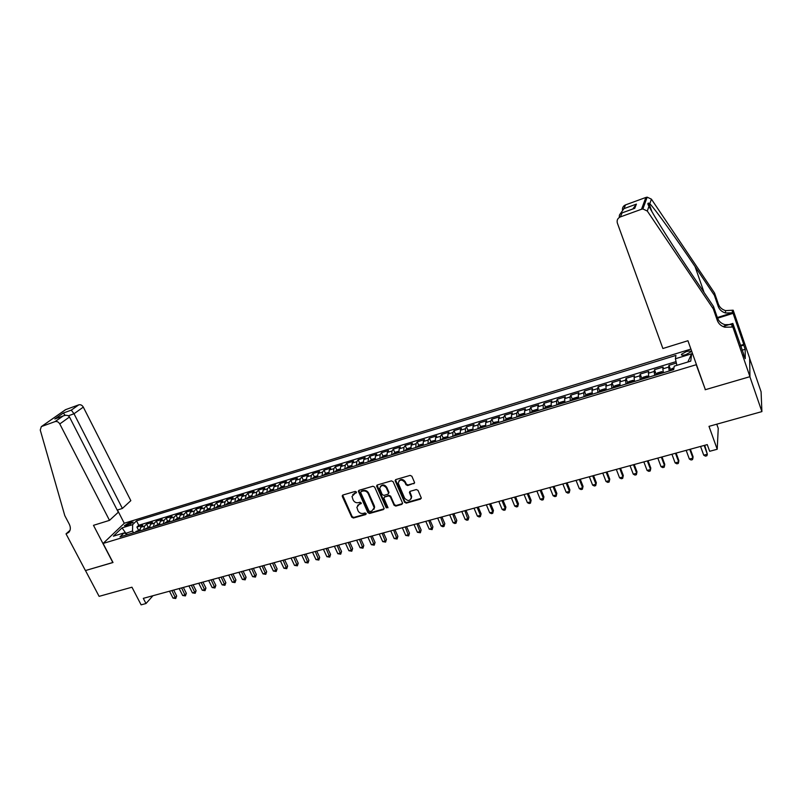 <?xml version="1.0" encoding="UTF-8"?>
<svg xmlns="http://www.w3.org/2000/svg" width="802" height="802" viewBox="0 0 802 802"><rect width="100%" height="100%" fill="white"/><g stroke="black" fill="none" stroke-linecap="round" stroke-linejoin="round"><path stroke-width="1.2" d="M356.429 491.987L355.246 491.415L342.955 495.004L342.334 496.498L351.757 517.19L353.431 518.012L365.702 514.563L366.143 513.521L364.97 512.949L363.376 513.4C361.03 513.811 359.236 512.929 358.003 510.764L356.87 507.265L359.256 504.288L361.381 503.165L360.118 502.212L358.524 502.664C356.178 503.095 354.384 502.212 353.141 500.037L352.008 496.438L356.429 491.987M686.251 351.637L681.489 354.253C681.109 355.376 682.562 355.517 685.85 354.644L690.622 352.028C690.993 350.895 689.54 350.765 686.251 351.637M413.792 483.786L414.574 482.543L411.867 476.238L410.133 475.396L395.897 479.546L395.115 480.699L404.559 502.293L406.273 503.125L420.479 499.125L421.261 497.872L418.032 490.383L416.308 489.551L410.203 491.295L409.421 492.498L411.326 497.22C410.173 501.19 407.947 501.521 404.649 498.212L398.233 483.245C399.486 479.355 401.712 479.065 404.93 482.373L405.962 484.719L407.687 485.551L414.564 482.984M705.199 389.17L696.226 364.72L103.087 543.455L113.002 562.513L85.473 570.553L99.107 596.357L131.959 587.204L141.112 604.848L145.984 603.535L143.297 598.352L707.254 444.609L709.67 451.295L717.209 449.26L718.241 428.348L716.757 424.198M705.148 389.752L749.87 376.699L761.9 411.606L708.998 426.353L717.209 449.26M374.654 487.075L372.95 486.243L359.116 490.283L358.364 491.235L367.877 512.648L369.562 513.47L383.366 509.581L384.138 508.528L374.654 487.075M377.371 484.959L391.406 480.859L393.12 481.691L402.474 502.884L401.792 504.388L395.777 506.082L394.073 505.25L390.293 496.719L388.589 495.887L384.619 497.019L383.847 498.092L387.897 507.385L386.243 507.856L376.719 486.473L377.371 484.959M749.639 358.414L761.088 391.787L761.9 411.606M676.367 363.055L668.968 365.311L670.572 369.732M669.229 370.985L668.668 367.075L662.843 368.84L663.164 367.065L654.512 369.702L656.106 374.063M654.673 375.376L654.151 371.476L648.387 373.221L648.768 371.446L640.197 374.053L641.79 378.354M640.257 379.727L639.785 375.837L634.081 377.562L634.512 375.777L626.031 378.354L627.625 382.604M625.991 384.038L625.56 380.148L619.916 381.862L620.407 380.068L612.006 382.624L613.59 386.815M611.866 388.308L611.485 384.419L605.891 386.113L606.442 384.318L598.122 386.845L599.706 390.975M597.881 392.529L597.54 388.649L592.006 390.333L592.608 388.519L584.377 391.025L585.951 395.105M584.036 396.709L583.746 392.84L578.262 394.504L578.914 392.679L570.763 395.165L572.327 399.195M570.322 400.85L570.082 396.98L564.648 398.634L565.35 396.81L557.28 399.256L558.844 403.246M556.748 404.95L556.548 401.09L551.174 402.724L551.926 400.89L543.926 403.316L545.49 407.256M543.315 409.01L543.154 405.15L537.831 406.774L538.623 404.93L530.703 407.336L532.267 411.225M530.002 413.03L529.881 409.18L524.608 410.784L525.45 408.94L517.611 411.316L519.165 415.165M516.819 417.01L516.739 413.17L511.516 414.754L512.408 412.9L504.648 415.266L506.192 419.065M503.766 420.95L503.726 417.12L498.553 418.684L499.496 416.829L491.806 419.165L493.35 422.925M490.844 424.849L490.834 421.03L485.721 422.584L486.694 420.719L479.085 423.035L480.619 426.754M478.042 428.719L478.072 424.9L473 426.443L474.022 424.569L466.473 426.864L468.017 430.544M465.36 432.549L465.431 428.739L460.398 430.263L461.471 428.388L453.992 430.664L455.526 434.303M452.799 436.348L452.899 432.539L447.927 434.052L449.03 432.168L441.631 434.423L443.155 438.022M440.348 440.097L440.488 436.308L435.556 437.802L436.709 435.917L429.381 438.143L430.905 441.712M428.027 443.827L428.198 440.037L423.316 441.521L424.509 439.626L417.24 441.832L418.754 445.361M415.807 447.516L416.017 443.727L411.185 445.2L412.418 443.305L405.21 445.491L406.724 448.98M403.717 451.165L403.957 447.386L399.165 448.849L400.429 446.945L393.301 449.11L394.815 452.569M391.727 454.784L392.008 451.015L387.256 452.458L388.559 450.554L381.491 452.699L382.995 456.127M379.847 458.373L380.158 454.614L375.456 456.037L376.8 454.132L369.792 456.258L371.296 459.646M368.078 461.922L368.419 458.173L363.757 459.586L365.141 457.671L358.193 459.787L359.697 463.145M356.419 465.451L356.79 461.701L352.168 463.105L353.592 461.18L346.715 463.275L348.208 466.604M344.87 468.939L345.271 465.2L340.69 466.584L342.143 464.659L335.326 466.734L336.82 470.032M333.421 472.398L333.853 468.659L329.311 470.042L330.795 468.117L324.038 470.162L325.532 473.431M322.073 475.827L322.534 472.097L318.033 473.461L319.557 471.526L312.86 473.571L314.344 476.799M310.825 479.215L311.316 475.496L306.855 476.849L308.409 474.914L301.773 476.939L303.256 480.147M299.677 482.583L300.199 478.874L295.778 480.218L297.372 478.273L290.785 480.278L292.269 483.456M288.64 485.922L289.181 482.213L284.8 483.546L286.424 481.601L279.898 483.586L281.382 486.734M277.682 489.23L278.264 485.531L273.923 486.844L275.567 484.899L269.101 486.864L270.585 489.992M266.835 492.498L267.437 488.809L263.136 490.122L264.81 488.177L258.404 490.122L259.878 493.22L257.552 495.305M256.079 495.756L256.7 492.067L252.44 493.36L254.154 491.415L247.798 493.35L249.272 496.428M245.412 498.974L246.064 495.295L241.843 496.578L243.577 494.623L237.282 496.538L238.755 499.606M234.846 502.162L235.527 498.493L231.327 499.766L233.101 497.811L226.856 499.716L228.329 502.764M224.37 505.33L225.071 501.671L220.911 502.934L222.705 500.969L216.52 502.854L217.994 505.892M213.974 508.468L214.705 504.809L210.585 506.062L212.41 504.107L206.274 505.972L207.748 508.989M203.678 511.576L204.43 507.927L200.34 509.17L202.194 507.205L196.109 509.059L197.593 512.067M193.462 514.663L194.244 511.024L190.184 512.247L192.069 510.293L186.034 512.127L187.518 515.115M183.337 517.721L184.139 514.092L180.119 515.305L182.024 513.34L176.039 515.165L177.523 518.132M173.302 520.749L174.124 517.13L170.134 518.333L172.069 516.368L166.134 518.172L167.618 521.13M163.347 523.756L164.189 520.137L160.24 521.34L162.194 519.365L156.31 521.16L157.793 524.107M153.473 526.734L154.345 523.125L150.425 524.318L152.41 522.343L146.565 524.117L144.571 526.092L143.688 529.691M148.059 527.054L146.565 524.117M126.034 525.871L133.252 522.122L129.493 522.563L124.38 525.671L126.034 525.871M696.286 364.168L696.226 364.72M690.913 349.081L124.38 523.195L103.087 543.455M676.888 365.341L675.404 358.755L675.926 355.426L136.52 520.879L132.641 524.628L132.551 531.004L133.463 532.779M675.404 358.755L691.645 353.782L690.753 361.131L674.231 366.143L673.68 369.642L119.999 536.849L124.039 532.939L113.363 536.177L122.074 527.856L132.641 524.628M676.046 361.622L138.746 525.26L136.911 527.054L142.696 525.3L140.691 527.275L139.799 530.864M154.345 523.125L156.31 521.16M164.189 520.137L166.134 518.172M174.124 517.13L176.039 515.165M184.139 514.092L186.034 512.127M194.244 511.024L196.109 509.059M204.43 507.927L206.274 505.972M214.705 504.809L216.52 502.854M225.071 501.671L226.856 499.716M235.527 498.493L237.282 496.538M246.064 495.295L247.798 493.35M256.7 492.067L258.404 490.122M267.437 488.809L269.101 486.864M278.264 485.531L279.898 483.586M289.181 482.213L290.785 480.278M300.199 478.874L301.773 476.939M311.316 475.496L312.86 473.571M322.534 472.097L324.038 470.162M333.853 468.659L335.326 466.734M345.271 465.2L346.715 463.275M356.79 461.701L358.193 459.787M368.419 458.173L369.792 456.258M380.158 454.614L381.491 452.699M392.008 451.015L393.301 449.11M403.957 447.386L405.21 445.491M416.017 443.727L417.24 441.832M428.198 440.037L429.381 438.143M440.488 436.308L441.631 434.423M452.899 432.539L453.992 430.664M465.431 428.739L466.473 426.864M478.072 424.9L479.085 423.035M490.834 421.03L491.806 419.165M503.726 417.12L504.648 415.266M516.739 413.17L517.611 411.316M529.881 409.18L530.703 407.336M543.154 405.15L543.926 403.316M556.548 401.09L557.28 399.256M570.082 396.98L570.763 395.165M583.746 392.84L584.377 391.025M597.54 388.649L598.122 386.845M611.485 384.419L612.006 382.624M625.56 380.148L626.031 378.354M639.785 375.837L640.197 374.053M654.151 371.476L654.512 369.702M668.668 367.075L668.968 365.311M132.551 531.004L125.312 533.52M126.265 533.952L122.074 527.856M145.984 603.535L152.961 595.716M138.395 529.972L136.911 527.054M138.746 525.26L136.52 520.879M127.598 534.553L124.039 532.939M150.425 524.318L149.553 527.927M160.24 521.34L159.387 524.949M170.134 518.333L169.312 521.952M180.119 515.305L179.317 518.934M190.184 512.247L189.402 515.886M200.34 509.17L199.578 512.809M210.585 506.062L209.843 509.711M220.911 502.934L220.199 506.583M231.327 499.766L230.645 503.435M241.843 496.578L241.171 500.247M252.44 493.36L251.798 497.039M263.136 490.122L262.525 493.801M273.923 486.844L273.332 490.543M284.8 483.546L284.249 487.245M295.778 480.218L295.246 483.917M306.855 476.849L306.354 480.568M318.033 473.461L317.562 477.18M329.311 470.042L328.87 473.771M340.69 466.584L340.279 470.323M352.168 463.105L351.787 466.844M363.757 459.586L363.406 463.335M375.456 456.037L375.125 459.797M387.256 452.458L386.965 456.228M399.165 448.849L398.905 452.619M411.185 445.2L410.955 448.98M423.316 441.521L423.125 445.3M435.556 437.802L435.406 441.591M447.927 434.052L447.807 437.852M460.398 430.263L460.318 434.072M473 426.443L472.949 430.253M485.721 422.584L485.701 426.383M498.553 418.684L498.583 422.514M511.516 414.754L511.586 418.584M524.608 410.784L524.719 414.624M537.831 406.774L537.972 410.624M551.174 402.724L551.365 406.574M564.648 398.634L564.879 402.494M578.262 394.504L578.533 398.373M592.006 390.333L592.327 394.203M605.891 386.113L606.252 390.003M619.916 381.862L620.046 385.832M634.081 377.562L634.532 381.461M648.387 373.221L648.888 377.12M662.843 368.84L663.384 372.75M691.645 353.782L687.835 362.023M356.509 492.428L352.79 494.513M357.622 505.32L361.381 503.195M342.665 495.135L352.158 516.608L353.822 517.42L366.223 513.912M358.795 490.443L368.258 512.057L369.943 512.879L384.118 508.809M361.141 491.546L360.689 492.598L368.94 510.914L370.113 511.496L371.807 511.014L374.233 507.796L368.248 493.691C367.005 491.496 365.201 490.613 362.825 491.055L361 491.596M373.902 509.32L374.614 507.205L374.263 505.671L373.882 506.252M361.532 490.974L363.216 490.483C365.582 490.042 367.396 490.924 368.629 493.12L374.263 505.671M384.238 497.21L388.95 495.305L390.654 496.137L394.434 504.669L396.138 505.501L402.554 503.586M377.02 485.13L386.614 507.265L387.978 507.776M386.343 487.827C383.316 484.598 381.11 484.799 379.717 488.438L382.183 494.553L383.887 495.385L387.857 494.243L388.629 493.15L386.343 487.827L386.714 487.255C384.589 484.458 382.474 484.207 380.369 486.493M388.609 493.471L388.519 492.729M386.714 487.255L388.89 492.157M398.845 481.1C400.97 478.724 403.115 478.964 405.291 481.801L406.313 484.137L408.038 484.979L414.133 483.215M411.135 498.834L411.667 496.638L411.416 495.806L411.075 496.388M409.772 491.516L411.416 495.806M395.506 479.746L404.91 501.711L406.624 502.543L421.261 498.303M139.779 529.561L135.528 532.157M169.493 591.204L173.001 598.102L175.407 597.45L176.681 595.966L173.683 590.061M138.525 531.255L137.373 531.606M176.681 595.966L175.738 598.513L171.899 590.553M175.738 598.513L173.001 598.102M117.192 510.082L122.385 508.448L130.826 500.648L83.308 407.105L74.005 413.762L68.33 415.817M122.385 508.448L74.005 413.762L71.288 410.133L78.746 404.85L65.734 409.611L41.313 426.634L40.25 430.022L64.792 515.636L69.283 524.187C70.847 527.475 70.676 530.202 68.771 532.378L66.035 533.861L85.423 570.563L112.962 562.453M112.851 562.563L93.483 525.33L109.503 520.358L59.779 423.947C58.536 421.942 56.972 421.16 55.077 421.601L41.744 426.433M66.035 533.861L70.025 530.333M124.27 523.295L117.463 510.002M109.503 520.358L118.295 512.237L69.483 417L59.779 423.947M65.042 410.002L65.734 409.611M78.746 404.85C80.601 404.408 82.115 405.16 83.308 407.105M55.077 421.601L63.218 415.917C66.165 414.845 68.26 415.205 69.483 417M62.907 416.068L56.19 418.474M54.837 418.995L63.288 413.05L65.213 415.336M662.883 348.509L617.35 223.056C616.648 220.249 617.64 218.204 620.347 216.921L641.52 209.252L645.871 197.452L647.174 197.162L651.404 199.147L714.532 293.011L718.381 304.128C719.615 307.387 722.011 309.552 725.569 310.615L733.178 310.194L749.639 358.153L749.95 376.679L705.379 389.682L687.936 340.73L662.883 348.509M714.532 293.011L714.361 295.276L695.073 266.615C676.607 239.046 655.284 209.382 649.831 203.728L648.908 203.157C647.475 202.926 647.495 203.939 648.968 206.214C653.259 215.076 674.432 248.65 693.6 276.941L713.489 306.444L717.479 317.943C718.762 321.311 721.249 323.557 724.938 324.67L731.965 324.529L731.895 327.076L732.767 326.805L749.95 376.679M713.489 306.444L713.299 308.89L717.319 320.449C718.612 323.838 721.108 326.093 724.828 327.216L731.895 327.076M717.339 317.532L732.276 312.82L725.469 312.98C721.88 311.908 719.474 309.732 718.231 306.454L714.361 295.276M622.442 209.713C622.372 207.437 623.415 205.823 625.56 204.881L645.871 197.452M648.968 206.214L647.304 211.036L713.299 308.89M740.416 345.411L743.765 344.389L743.765 345.141L740.647 346.093M743.554 354.524L745.248 358.664L745.188 349.281L743.765 345.141M743.795 354.454L732.848 323.437L732.767 326.805M733.178 310.194L733.098 313.331L717.579 318.224M743.765 344.389L733.098 313.331M722.943 326.524L732.848 323.437M647.304 211.036L642.883 208.961L641.52 209.252M745.188 349.281L742.071 350.213M625.56 204.881L623.926 208.65L620.357 213.723M623.926 208.65L636.407 204.109L632.858 208.951M636.407 204.109L634.743 208.32L633.69 208.66M634.743 208.32L621.821 212.971C619.836 213.613 619.024 215.086 619.385 217.382M149.533 526.603L145.232 529.23M179.157 588.568L182.676 595.495L185.102 594.843L186.355 593.36L183.357 587.425M148.26 528.317L147.087 528.668M186.355 593.36L185.422 595.916L181.593 587.906M185.422 595.916L182.676 595.495M159.357 523.626L155.017 526.272M188.911 585.911L192.42 592.868L194.866 592.217L196.109 590.733L193.112 584.768M158.064 525.35L156.881 525.711M196.109 590.733L195.177 593.29L191.357 585.249M195.177 593.29L192.42 592.868M169.282 520.628L167.327 521.22L164.881 523.295M198.746 583.234L202.254 590.222L204.721 589.56L205.944 588.077L202.946 582.092M167.959 522.363L166.766 522.724M205.944 588.077L205.011 590.653L201.212 582.563M205.011 590.653L202.254 590.222M179.277 517.601L177.262 518.212L174.826 520.287M208.66 580.528L212.159 587.555L214.655 586.884L215.858 585.4L212.861 579.385M177.934 519.355L176.731 519.716M215.858 585.4L214.936 587.986L211.147 579.856M214.936 587.986L212.159 587.555M189.362 514.553L187.287 515.185L184.861 517.26M218.655 577.801L222.154 584.869L224.66 584.187L225.853 582.703L222.856 576.658M187.989 516.318L186.776 516.678M225.853 582.703L224.931 585.29L221.162 577.119M224.931 585.29L222.154 584.869M199.538 511.475L197.392 512.127L194.976 514.202M228.73 575.054L232.229 582.152L234.765 581.47L235.928 579.986L232.941 573.911M198.134 513.25L196.911 513.621M235.928 579.986L235.016 582.583L231.267 574.362M235.016 582.583L232.229 582.152M209.793 508.368L207.578 509.039L205.182 511.125M238.896 572.287L242.394 579.415L244.941 578.733L246.094 577.25L243.106 571.134M208.37 510.162L207.137 510.533M246.094 577.25L245.191 579.846L241.452 571.585M245.191 579.846L242.394 579.415M220.139 505.24L217.863 505.932L215.477 508.017M249.151 569.49L252.64 576.658L255.216 575.966L256.339 574.483L253.362 568.347M218.685 507.044L217.442 507.415M256.339 574.483L255.447 577.089L251.728 568.788M255.447 577.089L252.64 576.658M230.575 502.082L228.229 502.794L225.863 504.879M259.487 566.673L262.976 573.871L265.572 573.179L266.675 571.696L263.698 565.52M229.091 503.897L227.838 504.278M266.675 571.696L265.783 574.312L262.084 565.961M265.783 574.312L262.976 573.871M241.101 498.894L238.685 499.626L236.329 501.711M269.913 563.836L273.392 571.064L276.018 570.362L277.101 568.879L274.134 562.683M239.597 500.729L238.334 501.11M277.101 568.879L276.219 571.505L272.53 563.114M276.219 571.505L273.392 571.064M251.728 495.686L249.242 496.438L246.896 498.523M280.429 560.969L283.908 568.237L286.545 567.525L287.617 566.042L284.65 559.816M250.184 497.531L248.911 497.912M287.617 566.042L286.735 568.678L283.066 560.247M286.735 568.678L283.908 568.237M262.434 492.448L259.878 493.22M291.036 558.072L294.504 565.38L297.171 564.668L298.224 563.184L295.256 556.919M260.871 494.303L259.587 494.694M298.224 563.184L297.352 565.831L293.702 557.35M297.352 565.831L294.504 565.38M273.251 489.17L270.615 489.972L268.299 492.057M301.732 555.154L305.201 562.503L307.888 561.781L308.91 560.297L305.953 554.012M271.647 491.045L270.354 491.446M308.91 560.297L308.048 562.954L304.419 554.423M308.048 562.954L305.201 562.503M284.149 485.872L281.442 486.694L279.146 488.789M312.519 552.217L315.978 559.606L318.695 558.874L319.697 557.39L316.74 551.064M282.525 487.766L281.211 488.157M319.697 557.39L318.845 560.057L315.226 551.475M318.845 560.057L315.978 559.606M295.146 482.543L292.369 483.385L290.083 485.481M323.406 549.25L326.865 556.668L329.592 555.936L330.584 554.453L327.627 548.097M293.492 484.448L292.169 484.849M330.584 554.453L329.732 557.129L326.133 548.508M329.732 557.129L326.865 556.668M306.254 479.185L303.387 480.057L301.121 482.152M334.384 546.262L337.832 553.721L340.589 552.969L341.552 551.495L338.604 545.109M304.56 481.11L303.226 481.511M341.552 551.495L340.71 554.172L337.141 545.5M340.71 554.172L337.832 553.721M317.452 475.797L314.504 476.689L312.259 478.784M345.451 543.235L348.9 550.733L351.687 549.992L352.629 548.508L349.682 542.082M315.727 477.741L314.384 478.142M352.629 548.508L351.787 551.195L348.238 542.483M351.787 551.195L348.9 550.733M328.75 472.378L325.722 473.29L323.497 475.396M356.629 540.197L360.068 547.726L362.875 546.974L363.797 545.49L360.86 539.044M326.995 474.333L325.642 474.744M363.797 545.49L362.965 548.197L359.436 539.425M362.965 548.197L360.068 547.726M340.148 468.929L337.051 469.872L334.825 471.967M367.897 537.119L371.336 544.698L374.163 543.936L375.065 542.453L372.128 535.967M338.364 470.904L336.99 471.315M375.065 542.453L374.243 545.159L370.735 536.348M374.243 545.159L371.336 544.698M351.657 465.451L348.469 466.413L346.274 468.518M379.276 534.022L382.704 541.631L385.562 540.869L386.424 539.385L383.496 532.869M349.842 467.436L348.459 467.857M386.424 539.385L385.612 542.102L382.133 533.24M385.612 542.102L382.704 541.631M363.266 461.942L359.998 462.924L357.812 465.03M390.744 530.894L394.163 538.543L397.05 537.771L397.892 536.297L394.975 529.741M361.411 463.937L360.018 464.358M397.892 536.297L397.09 539.024L393.632 530.102M397.09 539.024L394.163 538.543M374.985 458.393L371.627 459.406L369.461 461.511M402.323 527.736L405.732 535.435L408.649 534.653L409.471 533.17L406.554 526.583M373.1 460.408L371.687 460.839M409.471 533.17L408.669 535.906L405.231 526.944M408.669 535.906L405.732 535.435M386.805 454.814L383.366 455.857L381.221 457.962M414.002 524.548L417.411 532.287L420.348 531.495L421.14 530.022L418.233 523.395M384.89 456.849L383.466 457.28M421.14 530.022L420.348 532.769L416.94 523.756M420.348 532.769L417.411 532.287M398.744 451.205L395.216 452.268L393.09 454.373M425.792 521.34L429.19 529.119L432.148 528.317L432.92 526.844L430.022 520.187M396.789 453.26L395.356 453.691M432.92 526.844L432.138 529.601L428.749 520.528M432.138 529.601L429.19 529.119M410.794 447.576L407.175 448.649L405.06 450.754M437.681 518.092L441.08 525.912L444.067 525.109L444.809 523.636L441.912 516.939M408.799 449.631L407.356 450.062M444.809 523.636L444.037 526.403L440.669 517.28M444.037 526.403L442.844 526.724L441.08 525.912M422.955 443.987L419.235 445L417.15 447.105M449.681 514.824L453.07 522.683L456.087 521.871L456.799 520.398L453.912 513.671M420.92 445.972L419.466 446.413M456.799 520.398L456.037 523.175L452.699 514.002M456.037 523.175L454.834 523.495L453.07 522.683M435.235 440.358L431.416 441.321L429.351 443.426M461.802 511.526L465.17 519.425L468.218 518.603L468.909 517.14L466.022 510.373M433.16 442.273L431.687 442.724M468.909 517.14L468.157 519.917L464.839 510.694M468.157 519.917L466.934 520.247L465.17 519.425M447.636 436.689L443.717 437.601L441.671 439.707M474.022 508.187L477.39 516.137L480.458 515.305L481.13 513.841L478.253 507.034M445.511 438.544L444.017 438.995M481.13 513.841L480.378 516.628L480.458 515.305L477.1 507.355M480.378 516.628L479.155 516.959L477.39 516.137M460.147 432.98L456.127 433.842L454.102 435.947M486.363 504.829L489.721 512.819L492.819 511.987L493.451 510.513L490.583 503.676M457.982 434.774L456.478 435.235M493.451 510.513L492.719 513.32L492.819 511.987L489.461 503.977M492.719 513.32L491.486 513.651L489.721 512.819M472.789 429.23L468.659 430.052L466.654 432.158M498.814 501.43L502.162 509.47L505.29 508.618L505.902 507.155L503.034 500.278M470.563 430.975L469.05 431.436M505.902 507.155L505.17 509.972L505.29 508.618L501.942 500.578M505.17 509.972L503.927 510.303L502.162 509.47M485.541 425.441L481.3 426.223L479.325 428.328M511.385 498.002L514.724 506.082L517.881 505.23L518.453 503.766L515.606 496.859M483.275 427.135L481.741 427.606M518.453 503.766L517.741 506.593L517.881 505.23L514.543 497.14M517.741 506.593L516.478 506.924L514.724 506.082M498.423 421.611L494.072 422.363L492.117 424.469M524.067 494.543L527.405 502.674L530.593 501.811L531.135 500.348L528.287 493.4M496.107 423.266L494.553 423.737M531.135 500.348L530.433 503.175L530.593 501.811L527.255 493.681M530.433 503.175L529.16 503.526L527.405 502.674M511.435 417.732L510.854 417.281L506.964 418.464L505.029 420.569M536.879 491.055L540.197 499.225L543.415 498.353L543.926 496.899L541.099 489.902M509.059 419.356L507.496 419.827M543.926 496.899L543.235 499.736L543.415 498.353L540.097 490.182M543.235 499.736L541.952 500.087L540.197 499.225M524.568 413.812L523.907 413.331L519.977 414.524L518.072 416.629M549.801 487.536L553.119 495.746L556.367 494.874L556.849 493.41L554.022 486.383M522.132 415.406L520.558 415.877M556.849 493.41L556.167 496.258L556.367 494.874L553.059 486.644M556.167 496.258L554.864 496.608L553.119 495.746M537.821 409.852L537.089 409.341L533.119 410.544L531.235 412.659M562.854 483.977L566.152 492.238L569.44 491.355L569.891 489.892L567.074 482.824M535.345 411.416L533.751 411.897M569.891 489.892L569.219 492.749L569.44 491.355L566.142 483.075M569.219 492.749L567.906 493.11L566.152 492.238M551.215 405.852L550.393 405.321L546.393 406.534L544.528 408.639M576.037 480.378L579.325 488.689L582.633 487.796L583.054 486.343L580.247 479.235M548.678 407.386L547.074 407.877M583.054 486.343L582.392 489.21L582.633 487.796L579.345 479.476M582.392 489.21L581.069 489.571L579.325 488.689M564.738 401.812L563.836 401.251L559.786 402.474L557.951 404.589M564.768 401.972L564.718 402.544M589.34 476.759L592.618 485.11L595.956 484.207L596.347 482.764L593.55 475.606M562.142 403.316L560.518 403.807M596.347 482.764L595.696 485.641L595.956 484.207L592.678 475.847M595.696 485.641L594.362 485.992L592.618 485.11M571.636 399.767L578.392 397.722L577.41 397.15L573.32 398.383L571.515 400.489M578.402 397.772L578.342 398.424M602.773 473.09L606.031 481.491L609.41 480.588L609.761 479.145L606.974 471.947M575.746 399.216L574.102 399.707M609.761 479.145L609.129 482.022L609.41 480.588L606.152 472.177M609.129 482.022L607.776 482.393L606.031 481.491M592.217 393.712L591.114 393L586.984 394.243L585.209 396.358M592.167 393.582L592.107 394.273M616.327 469.401L619.585 477.842L622.994 476.929L623.314 475.486L620.537 468.248M589.48 395.065L587.826 395.566M623.314 475.486L622.683 478.383L622.994 476.929L619.745 468.468M622.683 478.383L621.319 478.744L619.585 477.842M606.202 389.782L604.959 388.81L600.788 390.073L599.034 392.178M606.051 389.391L606.001 390.073M630.031 465.661L633.269 474.162L636.708 473.24L636.988 471.797L634.222 464.518M603.355 390.875L601.68 391.386M633.269 474.162L635.004 475.075L636.377 474.704L636.708 473.24L633.47 464.719M620.076 385.15L618.943 384.579L614.733 385.852L613.009 387.957M643.856 461.892L647.084 470.443L650.562 469.501L650.803 468.067L648.056 460.749M617.36 386.644L615.675 387.155M647.084 470.443L648.818 471.355L650.201 470.985L650.562 469.501L647.334 460.95M634.472 381.481L633.059 380.308L628.808 381.592L627.114 383.697M627.184 382.975L634.212 380.85L634.222 381.551M657.82 458.082L661.038 466.684L664.547 465.741L664.758 464.308L662.011 456.94M631.515 382.374L629.811 382.885M661.038 466.684L662.763 467.606L664.166 467.235L664.547 465.741L661.339 457.13M648.778 377.161L647.324 375.988L643.034 377.291L641.369 379.396M648.557 376.539L648.547 377.231M671.926 454.243L675.124 462.894L678.672 461.932L678.843 460.508L676.116 453.1M641.42 378.674L648.517 376.529M645.811 378.053L644.086 378.574M675.124 462.894L676.858 463.817L678.271 463.446L678.672 461.932L675.474 453.27M663.234 372.79L661.74 371.627L657.399 372.94L655.765 375.045M663.013 372.168L663.013 372.86M686.171 450.353L689.359 459.055L692.938 458.092L693.068 456.669L690.352 449.22M660.257 373.692L658.512 374.213M689.359 459.055L691.083 459.997L692.507 459.616L692.938 458.092L689.75 449.381M673.951 367.938L671.916 368.549L670.302 370.654M700.557 446.433L703.735 455.185L707.344 454.213L704.737 445.3M673.78 369L673.089 369.812M703.735 455.185L705.449 456.137L706.893 455.747L707.344 454.213L704.176 445.451M144.571 526.092L140.691 527.275M130.375 524.297L129.493 522.563M132.23 523.165L131.588 521.922M354.785 492.939L354.384 493.511M361.241 503.245L360.85 503.826M359.647 503.706L359.256 504.288M366.083 513.972L365.702 514.563M353.822 517.42L353.431 518.012M352.158 516.608L351.757 517.19M342.745 495.927L342.334 496.498M356.379 492.468L355.988 493.04M383.737 508.989L383.366 509.581M369.943 512.879L369.562 513.47M368.258 512.057L367.877 512.648M358.875 491.215L358.474 491.786M368.629 493.12L368.248 493.691M363.216 490.483L362.825 491.055M402.143 503.806L401.792 504.388M396.138 505.501L395.777 506.082M394.434 504.669L394.073 505.25M390.654 496.137L390.293 496.719M388.95 495.305L388.589 495.887M384.98 496.448L384.619 497.019M386.614 507.265L386.243 507.856M377.09 485.902L376.719 486.473M408.038 484.979L407.687 485.551M406.313 484.137L405.962 484.719M405.291 481.801L404.93 482.373M409.862 492.238L409.511 492.819M420.819 498.543L420.479 499.125M406.624 502.543L406.273 503.125M404.91 501.711L404.559 502.293M395.576 480.518L395.216 481.08M139.759 530.302L135.989 531.435M63.288 413.05L71.288 410.133M69.844 530.784L66.556 533.701M717.479 317.943L717.319 320.449M718.231 306.454L718.381 304.128M622.081 212.921L620.347 216.921M651.404 199.147L649.831 203.728M732.276 312.82L732.336 310.454M695.073 266.615L704.106 292.54M149.513 527.355L145.683 528.508M159.347 524.378L155.468 525.551M169.262 521.38L165.322 522.573M179.267 518.353L175.267 519.566M189.352 515.305L185.292 516.538M199.528 512.227L195.397 513.481M209.793 509.13L205.603 510.393M220.149 506.002L215.888 507.285M230.585 502.844L226.264 504.157M241.121 499.666L236.72 500.989M251.738 496.448L247.277 497.801M262.454 493.21L257.933 494.583M273.271 489.942L268.67 491.335M284.179 486.644L279.507 488.057M295.176 483.325L290.434 484.759M306.284 479.967L301.472 481.421M317.482 476.578L312.6 478.062M328.79 473.16L323.828 474.664M340.198 469.721L335.156 471.245M351.707 466.243L346.584 467.787M363.316 462.724L358.123 464.298M375.045 459.185L369.762 460.779M386.875 455.606L381.511 457.23M398.815 451.997L393.361 453.641M410.865 448.358L405.331 450.032M423.025 444.679L417.411 446.383M435.306 440.97L429.601 442.694M447.696 437.22L441.902 438.975M460.208 433.441L454.323 435.225M472.839 429.621L466.864 431.426M485.591 425.772L479.526 427.606M498.463 421.882L492.308 423.737M511.465 417.952L505.21 419.837M524.588 413.982L518.242 415.907M537.841 409.982L531.395 411.927M551.235 405.932L544.678 407.917M564.748 401.852L558.092 403.857M592.137 393.571L585.32 395.627M606.021 389.371L599.134 391.456M620.046 385.13L613.089 387.236M662.973 372.158L655.805 374.323M673.8 368.89L670.332 369.933M681.8 355.116L681.489 354.253M342.634 495.295L342.223 495.867M358.765 490.664L358.364 491.235M374.614 507.205L374.233 507.796M388.99 492.568L388.629 493.15M376.98 485.431L376.609 486.002M411.667 496.638L411.326 497.22M409.762 491.917L409.421 492.498M395.476 480.137L395.115 480.699M41.313 426.634L65.323 409.812M55.158 418.844L63.218 415.917M648.908 203.157L651.896 211.588M725.469 312.98L725.569 310.615M724.938 324.67L724.828 327.216M647.174 197.162L642.883 208.961M621.821 212.971L634.482 208.37"/></g></svg>
